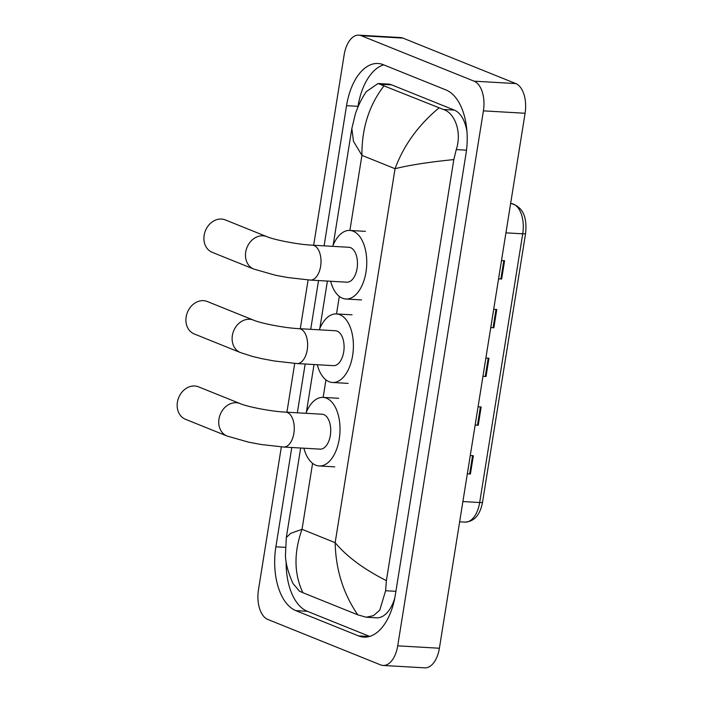 <?xml version="1.0" encoding="UTF-8"?>
<svg xmlns="http://www.w3.org/2000/svg" width="703" height="703" viewBox="0 0 703 703"><rect width="100%" height="100%" fill="white"/><g stroke="black" fill="none" stroke-linecap="round" stroke-linejoin="round"><path stroke-width="1.05" d="M498.576 278.757L500.888 278.968A4.991 0.765 9.1 0 0 501.652 279.021L504.578 260.743L501.494 260.567M498.559 278.845L501.652 279.021M490.773 327.501L493.084 327.712A4.991 0.765 9.1 0 0 493.849 327.765L496.775 309.487L493.682 309.311M490.756 327.589L493.849 327.765M467.346 473.734L469.657 473.945A4.991 0.765 9.1 0 0 470.421 474.007L473.347 455.72L470.263 455.544M467.328 473.822L470.421 474.007M475.158 424.99L477.469 425.201A4.991 0.765 9.1 0 0 478.233 425.253L481.16 406.975L478.066 406.8M475.14 425.078L478.233 425.253M482.961 376.246L485.272 376.457A4.991 0.765 9.1 0 0 486.037 376.509L488.963 358.231L485.878 358.055M482.943 376.333L486.037 376.509M313.652 245.25L344.162 54.764A24.974 13.709 93.3 0 1 358.794 35.15L400.473 37.549A24.974 13.709 93.3 0 1 402.942 38.103L515.791 83.569A24.974 13.709 93.3 0 1 525.088 113.262L439.393 648.236A24.974 13.709 93.3 0 1 424.761 667.85L383.082 665.451A24.974 13.709 93.3 0 1 380.613 664.897L267.764 619.431A24.974 13.709 93.3 0 1 258.476 589.738L281.349 446.888M358.794 35.15A24.974 13.709 93.3 0 1 361.263 35.712L474.112 81.179A24.974 13.709 93.3 0 1 483.409 110.863L397.713 645.837A24.974 13.709 93.3 0 1 383.082 665.451M286.912 412.204L294.724 363.416M300.278 328.732L308.099 279.943M291.789 447.503L275.884 546.811A53.692 29.482 -86.7 0 0 295.866 610.643L358.565 635.899A53.692 29.482 -86.7 0 0 363.873 637.111A53.692 29.482 -86.7 0 0 395.332 594.931L465.992 153.79A53.692 29.482 -86.7 0 0 446.01 89.958L383.32 64.702A53.692 29.482 -86.7 0 0 378.003 63.498A53.692 29.482 -86.7 0 0 346.544 105.67L324.092 245.857M318.529 280.559L310.717 329.329M305.164 364.031L297.351 412.802M286.139 561.574A53.692 29.482 -86.7 0 0 307.334 611.302L369.655 636.417M383.68 64.852A53.692 29.482 -86.7 0 0 358.012 106.329L357.871 107.199M466.95 131.505A33.718 18.506 -86.7 0 0 454.349 110.116L391.65 84.861A33.718 18.506 -86.7 0 0 388.32 84.105L378.038 83.508L443.356 109.483C454.964 112.893 462.047 132.331 456.265 149.59L453.822 159.581C428.944 162.085 409.357 165.126 395.051 168.711C403.689 145.363 418.338 125.09 439.006 107.893M300.664 448.013L286.314 537.584L290.673 533.331L302.026 529.315C293.722 552.69 294.003 573.824 302.87 592.708L357.809 614.844C343.319 593.78 335.762 569.72 335.155 542.663C346.667 556.504 363.75 569.158 386.386 580.634L385.604 590.731L379.752 610.178L373.504 615.635L366.201 617.225L376.483 617.823A33.718 18.506 -86.7 0 0 394.858 597.647M302.87 592.708L299.46 591.17L292.966 583.481C288.054 572.391 285.55 562.945 285.453 555.142L286.314 537.593M384.066 85.766C369.093 105.134 361.711 128.333 361.922 155.363L353.468 141.285L351.843 128.517L355.437 113.693C358.425 105.028 362.08 97.655 366.421 91.557L378.038 83.508M386.386 580.634L453.822 159.581M366.201 617.225L357.809 614.844M207.28 301.508A17.478 14.368 111.9 0 0 186.163 316.886A17.478 14.368 111.9 0 0 194.213 333.943L240.408 352.555A17.478 14.368 -68.1 0 1 232.359 335.498A17.478 14.368 -68.1 0 1 253.475 320.12L207.28 301.508M299.003 328.653A17.478 9.596 -86.7 0 1 300.735 329.048A17.478 9.596 -86.7 0 1 307.237 349.83A17.478 9.596 -86.7 0 1 297 363.565L333.468 365.657A17.478 9.596 -86.7 0 0 343.916 350.349A17.478 9.596 -86.7 0 0 337.203 331.148A17.478 9.596 -86.7 0 0 335.472 330.753L299.003 328.653C284.653 328.046 260.479 323.222 253.475 320.12M319.276 329.821A34.342 18.849 93.3 0 1 336.438 313.925A34.342 18.849 93.3 0 1 339.839 314.698A34.342 18.849 93.3 0 1 353.038 352.423A34.342 18.849 93.3 0 1 332.501 382.485A34.342 18.849 93.3 0 1 329.101 381.72A34.342 18.849 93.3 0 1 317.264 364.725M198.527 386.843A17.478 14.368 111.9 0 0 177.411 402.221A17.478 14.368 111.9 0 0 185.469 419.278L227.043 436.027A17.478 14.368 -68.1 0 1 218.984 418.97A17.478 14.368 -68.1 0 1 240.11 403.592L198.527 386.843M285.638 412.134A17.478 9.596 -86.7 0 1 287.36 412.52A17.478 9.596 -86.7 0 1 293.872 433.303A17.478 9.596 -86.7 0 1 283.625 447.038L320.093 449.138A17.478 9.596 -86.7 0 0 330.551 433.83A17.478 9.596 -86.7 0 0 323.837 414.621A17.478 9.596 -86.7 0 0 322.106 414.225L285.638 412.134C271.288 411.519 247.105 406.703 240.11 403.592M305.902 413.294A34.342 18.849 93.3 0 1 323.072 397.397A34.342 18.849 93.3 0 1 326.464 398.17A34.342 18.849 93.3 0 1 339.663 435.895A34.342 18.849 93.3 0 1 319.127 465.966A34.342 18.849 93.3 0 1 315.735 465.193A34.342 18.849 93.3 0 1 303.898 448.206M225.276 219.898A17.478 14.368 111.9 0 0 204.151 235.277A17.478 14.368 111.9 0 0 212.209 252.324L253.783 269.073A17.478 14.368 -68.1 0 1 245.725 252.026A17.478 14.368 -68.1 0 1 266.85 236.647L225.276 219.898M312.378 245.18A17.478 9.596 -86.7 0 1 314.1 245.575A17.478 9.596 -86.7 0 1 320.612 266.358A17.478 9.596 -86.7 0 1 310.366 280.084L346.834 282.184A17.478 9.596 -86.7 0 0 357.291 266.876A17.478 9.596 -86.7 0 0 350.577 247.667A17.478 9.596 -86.7 0 0 348.846 247.28L312.378 245.18C298.028 244.574 273.845 239.749 266.85 236.647M332.642 246.349A34.342 18.849 93.3 0 1 349.813 230.443A34.342 18.849 93.3 0 1 353.205 231.217A34.342 18.849 93.3 0 1 366.404 268.941A34.342 18.849 93.3 0 1 345.867 299.012A34.342 18.849 93.3 0 1 342.475 298.239A34.342 18.849 93.3 0 1 330.638 281.253M511.406 203.598A6.248 5.22 94.2 0 0 511.143 203.571C522.522 206.638 527.329 216.603 525.589 233.466A6.248 0.949 -170.9 0 1 522.724 233.809A24.974 13.709 -86.7 0 0 511.081 203.562L511.143 203.571A6.248 5.22 94.2 0 0 511.081 203.562L510.624 203.536M462.89 501.547L479.683 502.513A6.248 0.949 9.1 0 0 482.548 502.17C480.14 514.912 474.305 521.564 465.052 522.127A24.974 13.709 -86.7 0 0 479.683 502.513L522.724 233.809L505.932 232.842M488.198 358.187L485.272 376.457M480.395 406.932L477.469 425.201M472.583 455.676L469.657 473.945M496.01 309.443L493.084 327.712M503.814 260.699L500.888 278.968M312.589 463.356L302.026 529.315L335.155 542.663L395.051 168.711L361.922 155.363L349.892 230.452M339.329 296.402L336.526 313.925M325.955 379.884L323.152 397.406M483.409 110.863L525.088 113.262M474.112 81.179L515.791 83.569M361.263 35.712L402.942 38.103M397.713 645.837L439.393 648.236M369.286 636.523L358.565 635.899M307.334 611.302L295.866 610.643M285.356 547.356L275.884 546.811M358.012 106.329L346.544 105.67M391.65 84.861L380.666 84.228M454.349 110.116L443.356 109.483M466.502 150.178L456.265 149.59M395.912 591.32L385.604 590.731M525.589 233.466L482.548 502.17M465.052 522.127L459.648 521.819M306.429 411.993L314.03 364.541M319.803 328.521L327.405 281.068M333.178 245.048L351.843 128.517M297 363.565L274.53 361.026L262.105 358.723L252.491 356.447L240.408 352.555M332.501 382.485L348.126 383.39M336.438 313.925L352.071 314.821M283.625 447.038L261.164 444.507L248.73 442.196L227.043 436.027M319.127 465.966L334.76 466.862M323.072 397.397L338.697 398.293M310.366 280.084L287.905 277.553L275.471 275.251L253.783 269.073M345.867 299.012L361.5 299.909M349.813 230.443L365.437 231.349"/></g></svg>
